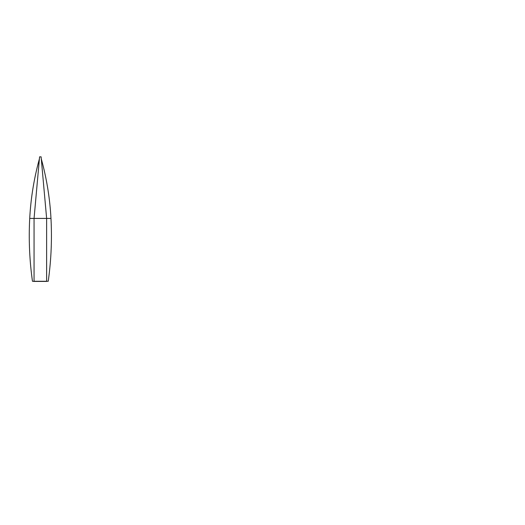 <?xml version="1.0" encoding="UTF-8"?>
<svg xmlns="http://www.w3.org/2000/svg" width="525" height="525" viewBox="0 0 525 525"><rect width="100%" height="100%" fill="white"/><g stroke="black" fill="none" stroke-linecap="round" stroke-linejoin="round"><path stroke-width="0.79" d="M48.228 281.275L34.059 281.275L34.059 218.42L46.633 218.42L46.633 281.275L48.228 281.275A326.018 326.018 0 0 0 50.971 218.42L46.633 218.42L41.101 156.831L39.592 156.831L41.101 156.831M39.592 156.831L34.059 218.42L29.722 218.42A326.018 326.018 0 0 0 32.465 281.275L34.059 281.426L32.465 281.275M39.408 158.878A279.136 279.136 0 0 0 29.722 218.42M41.278 158.878A279.136 279.136 0 0 1 50.971 218.42M46.633 281.426L34.059 281.426"/></g></svg>
